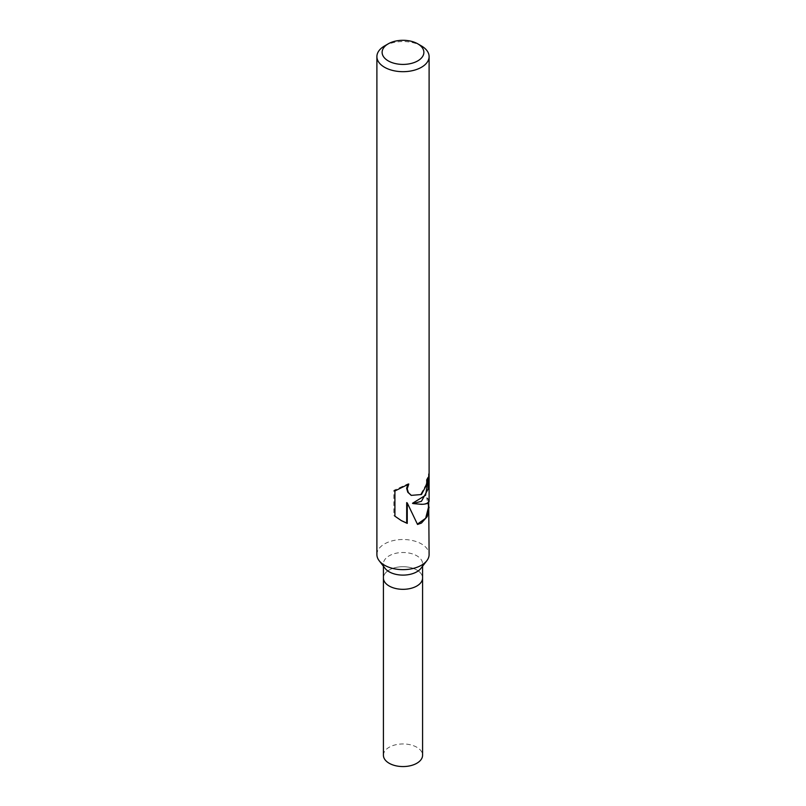 <?xml version="1.0" encoding="UTF-8"?>
<svg xmlns="http://www.w3.org/2000/svg" width="806" height="806" viewBox="0 0 806 806"><rect width="100%" height="100%" fill="white"/><g stroke="black" fill="none" stroke-linecap="round" stroke-linejoin="round"><path stroke-width="0.6" stroke-dasharray="4.03 3.02" d="M385.127 568.421A19.576 11.304 180 0 1 383.424 563.807A19.576 11.304 180 0 1 389.157 555.818A19.576 11.304 180 0 1 410.496 553.359A19.576 11.304 180 0 1 422.576 563.807A19.576 11.304 180 0 1 420.873 568.421M416.843 586.012A19.576 11.304 180 0 1 395.514 588.461A19.576 11.304 180 0 1 383.424 578.023A19.576 11.304 180 0 1 389.157 570.023A19.576 11.304 180 0 1 410.496 567.575A19.576 11.304 180 0 1 422.576 578.023L422.576 578.174M376.896 554.578A26.104 15.072 180 0 1 384.543 543.919A26.104 15.072 180 0 1 412.984 540.655A26.104 15.072 180 0 1 429.104 554.578M428.439 477.192L428.449 473.827A25.449 14.689 180 0 1 428.449 473.837A25.449 14.689 180 0 1 426.525 479.439L425.951 484.819L420.49 494.652L411.11 495.247M426.525 479.439L427.029 479.721M407.685 484.628L408.229 483.711L393.832 490.36L393.832 515.578L394.91 516.193M393.832 490.36L394.91 490.975M408.229 483.711L408.783 484.033M428.449 474.643L428.449 473.837L429.094 474.2M428.449 507.458L426.747 497.745L428.449 500.909C427.905 504.002 422.596 504.798 412.501 503.287M393.832 515.578L401.066 520.464M406.687 502.622L417.397 524.132M426.747 497.745L427.815 498.37L428.711 502.309M429.104 501.1L427.815 498.37M384.543 45.962A26.104 15.072 180 0 1 421.457 45.962M383.424 755.262A19.576 11.304 180 0 1 389.157 747.263A19.576 11.304 180 0 1 410.496 744.815A19.576 11.304 180 0 1 422.576 755.262M383.424 578.174L383.424 578.023A19.576 11.304 180 0 1 389.157 570.023A19.576 11.304 180 0 1 410.486 567.575A19.576 11.304 180 0 1 422.576 578.023M383.424 566.215L383.424 563.807M428.449 502.612L428.449 500.909M401.408 520.666L400.703 520.253M422.576 566.215L422.576 563.807"/><path stroke-width="1.21" d="M428.711 502.309L429.104 554.578A26.104 15.072 180 0 1 426.827 560.724L420.873 568.421A19.576 11.304 180 0 1 416.843 571.797A19.576 11.304 180 0 1 385.127 568.421L379.173 560.724A26.104 15.072 180 0 1 376.896 554.578L376.896 56.622A26.104 15.072 180 0 1 384.543 45.962L388.24 43.826A20.875 12.06 180 0 1 417.76 43.826A20.875 12.06 180 0 1 417.76 60.883A20.875 12.06 180 0 1 388.24 60.883A20.875 12.06 180 0 1 388.24 43.826L384.543 45.962M416.843 586.012A19.576 11.304 180 0 0 422.576 578.023A19.576 11.304 180 0 1 416.843 586.012A19.576 11.304 180 0 1 395.504 588.461A19.576 11.304 180 0 1 383.424 578.023L383.424 566.215M426.827 560.724A26.104 15.072 180 0 1 421.457 565.228A26.104 15.072 180 0 1 379.173 560.724M429.104 507.155L427.251 516.535L421.457 523.054L417.538 524.464L407.252 502.954L407.252 523.396L401.408 520.666L394.91 516.193L394.91 490.975L408.783 484.033L407.211 488.779L408.36 492.577L411.302 495.368L421.457 494.521L426.445 485.101L427.029 479.721A26.104 15.072 0 0 0 429.094 474.2L428.177 488.97L421.457 501.302L413.004 503.569L421.457 504.324C426.434 504.234 428.983 503.166 429.104 501.1L429.104 56.622A26.104 15.072 180 0 1 421.457 67.271A26.104 15.072 180 0 1 393.016 70.535A26.104 15.072 180 0 1 376.896 56.622M428.439 477.192L425.608 495.247L412.501 503.287L413.004 503.569M411.11 495.247L407.806 492.265L406.647 488.446L407.685 484.628M401.066 520.464L406.687 523.064L406.687 502.622L407.252 502.954M417.397 524.132L425.669 518.278L428.449 507.458L428.449 502.612M406.687 523.064L407.252 523.396M417.76 43.826L421.457 45.962A26.104 15.072 180 0 1 429.104 56.622M422.576 578.174L422.576 755.262A19.576 11.304 180 0 1 416.843 763.252A19.576 11.304 180 0 1 395.504 765.7A19.576 11.304 180 0 1 383.424 755.262L383.424 578.174M411.362 495.398L410.848 495.106M422.576 578.023L422.576 566.215"/></g></svg>
